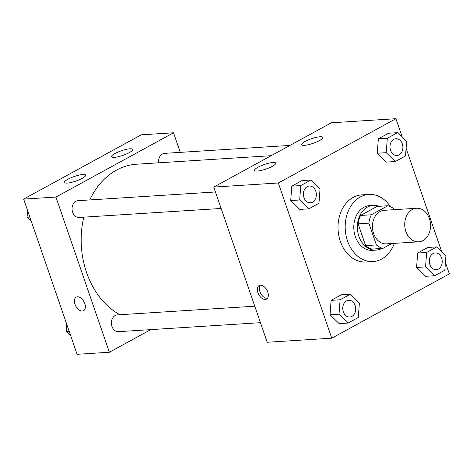 <?xml version="1.0" encoding="UTF-8"?>
<svg xmlns="http://www.w3.org/2000/svg" width="473" height="473" viewBox="0 0 473 473"><rect width="100%" height="100%" fill="white"/><g stroke="black" fill="none" stroke-linecap="round" stroke-linejoin="round"><path stroke-width="0.71" d="M405.881 231.463A16.809 12.901 -93.6 0 1 416.577 208.256A16.809 12.901 -93.6 0 1 430.513 224.22A16.809 12.901 -93.6 0 1 418.706 241.815A16.809 12.901 -93.6 0 1 405.881 231.463M418.706 241.815L386.423 243.855A16.809 12.901 -93.6 0 1 373.599 233.508A16.809 12.901 -93.6 0 1 384.295 210.302L416.577 208.256M358.108 223.835A21.699 16.65 -93.6 0 1 360.562 215.457L377.058 206.435L387.819 205.755L371.323 214.777A21.699 16.65 -93.6 0 0 368.869 223.155L358.108 223.835L365.605 245.611A21.699 16.65 -93.6 0 0 372.139 249.082L382.899 248.402L391.839 243.512M394.494 209.657L394.352 209.226A21.699 16.65 -93.6 0 0 387.819 205.755M368.869 223.155L376.366 244.931A21.699 16.65 -93.6 0 0 382.899 248.402M360.562 215.457L371.323 214.777M365.605 245.611L376.366 244.931M379.003 206.317A22.414 17.199 86.4 0 0 373.185 205.388A22.414 17.199 86.4 0 0 367.474 207.068A22.414 17.199 86.4 0 0 357.931 232.663A22.414 17.199 86.4 0 0 376.011 250.128A22.414 17.199 86.4 0 0 381.676 248.479M376.011 250.128L372.428 250.359A22.414 17.199 -93.6 0 1 355.329 236.559A22.414 17.199 -93.6 0 1 363.885 207.298A22.414 17.199 -93.6 0 1 369.596 205.619L373.185 205.388M394.37 243.353A33.624 25.796 -93.6 0 1 373.132 261.545A33.624 25.796 -93.6 0 1 347.495 240.846A33.624 25.796 -93.6 0 1 368.887 194.433A33.624 25.796 -93.6 0 1 390.396 206.648M373.132 261.545L365.96 261.995A33.624 25.796 -93.6 0 1 340.318 241.301A33.624 25.796 -93.6 0 1 361.715 194.888L368.887 194.433M402.357 137.412L395.913 118.705L278.325 182.992L331.762 338.177L449.35 273.891L445.418 262.48M441.687 251.63L406.094 148.262M310.95 180L301.981 180.568L291.8 186.137L290.718 200.558L299.817 209.415L308.78 208.847L318.968 203.278L320.05 188.857L310.95 180L300.769 185.57L299.681 199.99L308.78 208.847M397.497 132.682L388.528 133.25L378.347 138.82L377.265 153.24L386.364 162.097L395.327 161.53L405.515 155.96L406.597 141.539L397.497 132.682L387.316 138.252L386.228 152.673L395.327 161.53M436.827 246.9L427.858 247.468L417.677 253.037L416.589 267.458L425.688 276.315L434.657 275.747L444.839 270.178L445.927 255.757L436.827 246.9L426.64 252.47L425.558 266.89L434.657 275.747M350.28 294.218L341.311 294.785L331.13 300.355L330.042 314.776L339.147 323.633L348.11 323.065L358.298 317.495L359.379 303.075L350.28 294.218L340.099 299.787L339.011 314.208L348.11 323.065M278.325 182.992L213.761 187.077L331.348 122.791L395.913 118.705M213.761 187.077L267.192 342.263L331.762 338.177M260.381 285.213A7.704 4.653 61.3 0 1 267.375 291.043A7.704 4.653 61.3 0 1 266.524 299.09A7.704 4.653 61.3 0 1 258.743 294.561A7.704 4.653 61.3 0 1 259.133 285.568A7.704 4.653 61.3 0 1 260.381 285.213M260.227 285.225A7.704 4.653 -118.7 0 0 260.724 293.479A7.704 4.653 -118.7 0 0 267.399 298.345M305.038 141.51A11.21 2.424 161 0 1 316.13 137.395A11.21 2.424 161 0 1 322.811 137.407A11.21 2.424 161 0 1 313.002 143.349A11.21 2.424 161 0 1 301.614 144.703A11.21 2.424 161 0 1 305.038 141.51M258.004 167.223A11.21 2.424 161 0 1 269.096 163.114A11.21 2.424 161 0 1 275.777 163.12A11.21 2.424 161 0 1 265.968 169.062A11.21 2.424 161 0 1 254.58 170.416A11.21 2.424 161 0 1 258.004 167.223M119.888 314.728A78.453 60.189 -93.6 0 1 86.571 272.519A78.453 60.189 -93.6 0 1 83.786 217.154M89.764 199.931A78.453 60.189 -93.6 0 1 136.49 164.22L271.159 155.694M254.776 306.197L117.304 314.894A8.408 6.451 86.4 0 0 111.397 323.692A8.408 6.451 86.4 0 0 118.368 331.674L260.452 322.681M158.68 162.813A8.408 6.451 -93.6 0 1 164.521 153.358L289.955 145.424M221.122 208.463L79.038 217.456A8.408 6.451 -93.6 0 1 72.629 212.276A8.408 6.451 -93.6 0 1 77.98 200.676L215.446 191.973M55.932 197.064L173.52 132.777L141.238 134.823L23.65 199.109L55.932 197.064L109.369 352.255L150.763 329.622M180.266 152.365L173.52 132.777M129.945 148.8A11.21 2.424 161 0 1 132.7 149.438A11.21 2.424 161 0 1 122.897 155.381A11.21 2.424 161 0 1 111.51 156.734A11.21 2.424 161 0 1 114.933 153.542A11.21 2.424 161 0 1 129.945 148.8M67.231 183.086A11.21 2.424 161 0 1 64.47 182.448A11.21 2.424 161 0 1 67.893 179.255A11.21 2.424 161 0 1 78.985 175.146A11.21 2.424 161 0 1 85.666 175.152A11.21 2.424 161 0 1 79.281 179.775A11.21 2.424 161 0 1 67.231 183.086M23.65 199.109L77.087 354.295L109.369 352.255M76.2 297.145A7.704 4.653 -118.7 0 0 74.965 304.216A7.704 4.653 61.3 0 1 76.194 297.145A7.704 4.653 61.3 0 1 83.975 301.673A7.704 4.653 61.3 0 1 83.591 310.666A7.704 4.653 61.3 0 1 74.959 304.216A7.704 4.653 -118.7 0 0 83.591 310.666M66.906 324.738L66.403 331.461L70.643 335.588M66.403 331.461L69.164 331.289M66.693 327.635A8.408 6.451 -93.6 0 1 66.681 324.088M27.582 210.52L27.073 217.243L31.313 221.37M27.073 217.243L29.834 217.066M27.363 213.418A8.408 6.451 -93.6 0 1 27.357 209.87M343.315 311.855A8.408 6.451 -93.6 0 1 348.666 300.254A8.408 6.451 -93.6 0 1 348.678 300.249A8.408 6.451 -93.6 0 1 355.661 308.23A8.408 6.451 -93.6 0 1 349.754 317.028A8.408 6.451 -93.6 0 1 349.724 317.028A8.408 6.451 -93.6 0 1 343.315 311.855M341.311 294.785L331.13 300.355L340.099 299.787M331.13 300.355L330.042 314.776L339.011 314.208M330.042 314.776L339.147 323.633M349.724 317.028L349.754 317.028A8.408 6.451 -93.6 0 1 343.345 311.855A8.408 6.451 -93.6 0 1 348.696 300.249L348.666 300.254M436.289 269.711A8.408 6.451 -93.6 0 1 436.272 269.716A8.408 6.451 -93.6 0 1 429.862 264.537A8.408 6.451 -93.6 0 1 435.213 252.937A8.408 6.451 -93.6 0 1 435.225 252.937L435.237 252.937A8.408 6.451 -93.6 0 1 442.208 260.913A8.408 6.451 -93.6 0 1 436.301 269.711A8.408 6.451 -93.6 0 1 429.892 264.537A8.408 6.451 -93.6 0 1 435.237 252.937M427.858 247.468L417.677 253.037L426.64 252.47M417.677 253.037L416.589 267.458L425.558 266.89M416.589 267.458L425.688 276.315M310.424 202.811L310.4 202.811A8.408 6.451 -93.6 0 1 310.4 202.811A8.408 6.451 -93.6 0 1 303.985 197.637A8.408 6.451 -93.6 0 1 309.336 186.031A8.408 6.451 -93.6 0 1 309.348 186.031L309.366 186.031A8.408 6.451 -93.6 0 1 316.331 194.013A8.408 6.451 -93.6 0 1 310.424 202.811A8.408 6.451 -93.6 0 1 304.015 197.637A8.408 6.451 -93.6 0 1 309.366 186.031M301.981 180.568L291.8 186.137L300.769 185.57M291.8 186.137L290.718 200.558L299.681 199.99M290.718 200.558L299.817 209.415M390.532 150.319A8.408 6.451 -93.6 0 1 395.883 138.719A8.408 6.451 -93.6 0 1 395.895 138.719A8.408 6.451 -93.6 0 1 402.878 146.695A8.408 6.451 -93.6 0 1 396.971 155.493A8.408 6.451 -93.6 0 1 396.942 155.493A8.408 6.451 -93.6 0 1 390.532 150.319M388.528 133.25L378.347 138.82L387.316 138.252M378.347 138.82L377.265 153.24L386.228 152.673M377.265 153.24L386.364 162.097M396.942 155.493L396.971 155.493A8.408 6.451 -93.6 0 1 390.562 150.319A8.408 6.451 -93.6 0 1 395.913 138.713L395.883 138.719"/></g></svg>
